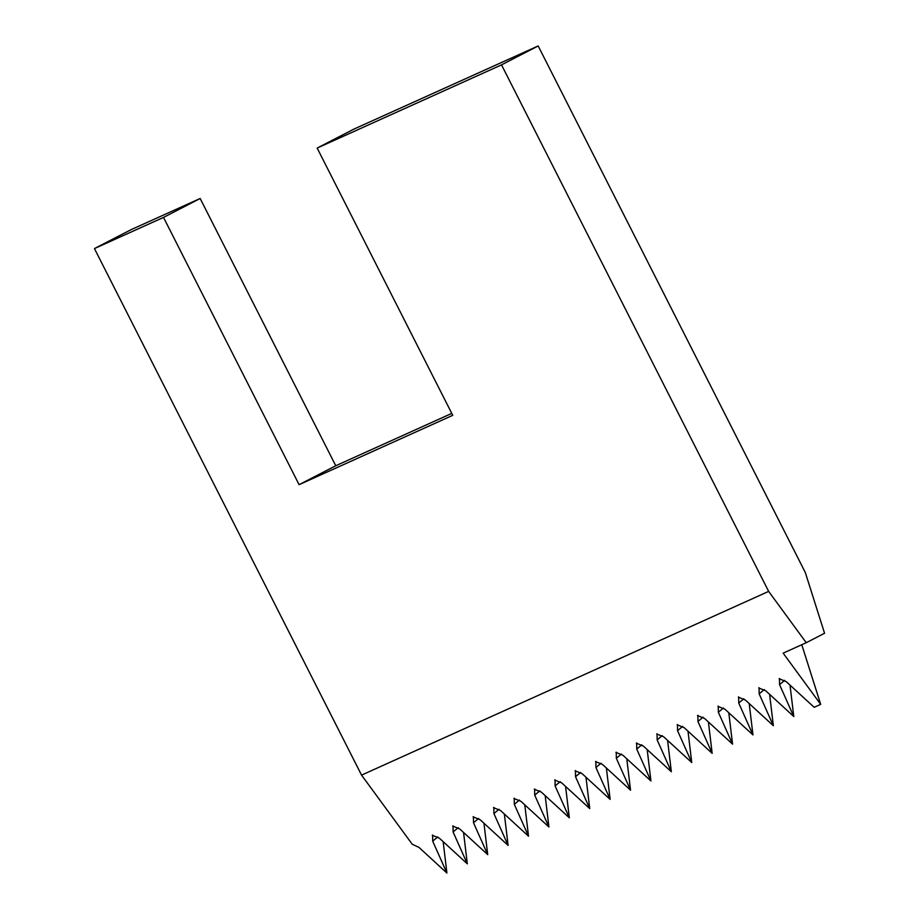 <?xml version="1.0" encoding="UTF-8"?>
<svg xmlns="http://www.w3.org/2000/svg" width="919" height="919" viewBox="0 0 919 919"><rect width="100%" height="100%" fill="white"/><g stroke="black" fill="none" stroke-linecap="round" stroke-linejoin="round"><path stroke-width="1.38" d="M501.521 64.87L317.158 148.074L353.804 129.154L538.178 45.95L501.521 64.87L768.652 591.399L806.25 642.714L783.149 653.145L820.69 704.368L814.177 707.308L786.216 681.645L779.14 678.716M779.484 678.498L779.565 684.644L793.775 716.521L765.814 690.847L758.738 687.929M759.083 687.711L759.163 693.856L773.361 725.723L745.412 700.06L738.336 697.142M738.681 696.924L738.75 703.058L752.96 734.936L724.999 709.261L717.923 706.343M718.279 706.125L718.348 712.271L732.558 744.137L704.597 718.474L697.521 715.556M697.877 715.338L697.946 721.472L712.156 753.35L684.196 727.676L677.119 724.758M677.475 724.54L677.544 730.685L691.754 762.552L663.794 736.889L656.717 733.971M657.062 733.753L657.142 739.887L671.352 771.765L643.392 746.102L636.316 743.172M636.66 742.954L636.741 749.1L650.939 780.966L622.99 755.303L615.914 752.385M616.258 752.167L616.327 758.301L630.537 790.179L602.577 764.516L595.512 761.598M595.857 761.369L595.926 767.514L610.136 799.392L582.175 773.718L575.099 770.8M575.455 770.581L575.524 776.727L589.734 808.594L561.773 782.931L554.697 780.013M555.053 779.794L555.122 785.929L569.332 817.807L541.371 792.132L534.295 789.214M534.64 788.996L534.72 795.142L548.93 827.008L520.97 801.345L513.893 798.427M514.238 798.209L514.318 804.343L528.528 836.221L500.568 810.547L493.492 807.629M493.836 807.41L493.917 813.556L508.115 845.423L480.166 819.759L473.09 816.842M473.434 816.623L473.503 822.758L487.713 854.636L459.753 828.972L452.676 826.043M453.033 825.825L453.101 831.971L467.311 863.837L439.351 838.174L432.275 835.256M94.439 248.578L163.513 217.412L200.158 198.493L131.084 229.67L94.439 248.578L361.558 775.119L412.229 844.239L418.949 847.387L446.91 873.05L443.153 841.666M793.775 716.521L790.018 685.126M773.361 725.723L769.605 694.339M752.96 734.936L749.203 703.54M732.558 744.137L728.801 712.753M712.156 753.35L708.4 721.955M691.754 762.552L687.998 731.168M671.352 771.765L667.596 740.381M650.939 780.966L647.183 749.582M630.537 790.179L626.781 758.795M610.136 799.392L606.379 767.997M589.734 808.594L585.977 777.21M569.332 817.807L565.576 786.411M548.93 827.008L545.174 795.624M528.528 836.221L524.772 804.826M508.115 845.423L504.359 814.039M487.713 854.636L483.957 823.252M467.311 863.837L463.555 832.453M538.178 45.95L805.297 572.48L824.561 633.26L806.25 642.714M820.69 704.368L801.782 644.724M768.652 591.399L361.558 775.119M432.631 835.038L432.7 841.172L446.91 873.05M451.769 413.401L335.757 465.749L200.158 198.493M317.158 148.074L452.745 415.331L299.1 484.669L163.513 217.412M299.1 484.669L335.757 465.749M432.7 841.172L437.8 836.876M453.101 831.971L458.213 827.663M473.503 822.758L478.615 818.461M493.917 813.556L499.017 809.248M514.318 804.343L519.419 800.047M534.72 795.142L539.821 790.834M555.122 785.929L560.222 781.621M575.524 776.727L580.624 772.419M595.926 767.514L601.037 763.207M616.327 758.301L621.439 754.005M636.741 749.1L641.841 744.792M657.142 739.887L662.243 735.591M677.544 730.685L682.645 726.378M697.946 721.472L703.046 717.176M718.348 712.271L723.46 707.963M738.75 703.058L743.862 698.75M759.163 693.856L764.263 689.549M779.565 684.644L784.665 680.336"/></g></svg>
